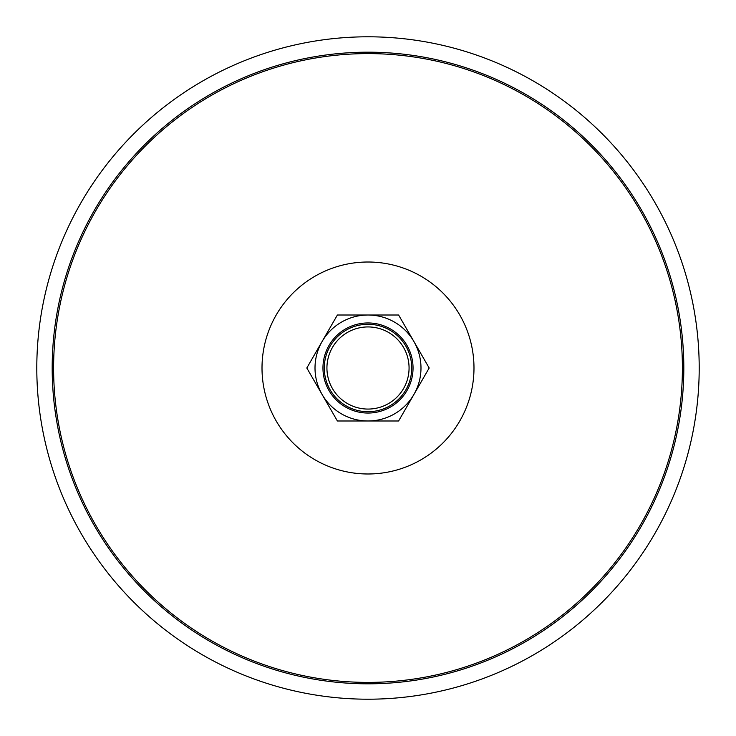 <?xml version="1.0" encoding="UTF-8"?>
<svg xmlns="http://www.w3.org/2000/svg" width="736" height="736" viewBox="0 0 736 736"><rect width="100%" height="100%" fill="white"/><g stroke="black" fill="none" stroke-linecap="round" stroke-linejoin="round"><path stroke-width="1.1" d="M699.2 368A331.2 331.2 0 0 0 202.4 81.172A331.2 331.2 0 0 0 202.4 654.828A331.2 331.2 0 0 0 699.2 368M413.89 341.504A52.992 52.992 0 0 0 341.504 322.11A52.992 52.992 0 0 0 322.11 394.496A52.992 52.992 0 0 0 394.496 413.89A52.992 52.992 0 0 0 413.89 341.504M407.008 345.478A45.043 45.043 0 0 0 328.992 345.478A45.043 45.043 0 0 0 368 413.043A45.043 45.043 0 0 0 407.008 345.478M330.142 389.859A43.718 43.718 0 0 0 389.859 405.858A43.718 43.718 0 0 0 405.858 346.141A43.718 43.718 0 0 0 346.141 330.142A43.718 43.718 0 0 0 330.142 389.859M403.567 347.466A41.069 41.069 0 0 0 332.433 347.466A41.069 41.069 0 0 0 368 409.069A41.069 41.069 0 0 0 403.567 347.466M337.401 420.992L306.811 368L337.401 315.008L398.599 315.008L429.189 368L398.599 420.992L337.401 420.992M683.818 368A315.818 315.818 0 0 0 210.091 94.493A315.818 315.818 0 0 0 210.091 641.507A315.818 315.818 0 0 0 683.818 368M682.401 368A314.401 314.401 0 0 1 368 682.401A314.401 314.401 0 0 1 53.599 368A314.401 314.401 0 0 1 368 53.599A314.401 314.401 0 0 1 682.401 368M473.984 368A105.984 105.984 0 0 0 315.008 276.212A105.984 105.984 0 0 0 315.008 459.788A105.984 105.984 0 0 0 473.984 368"/></g></svg>
